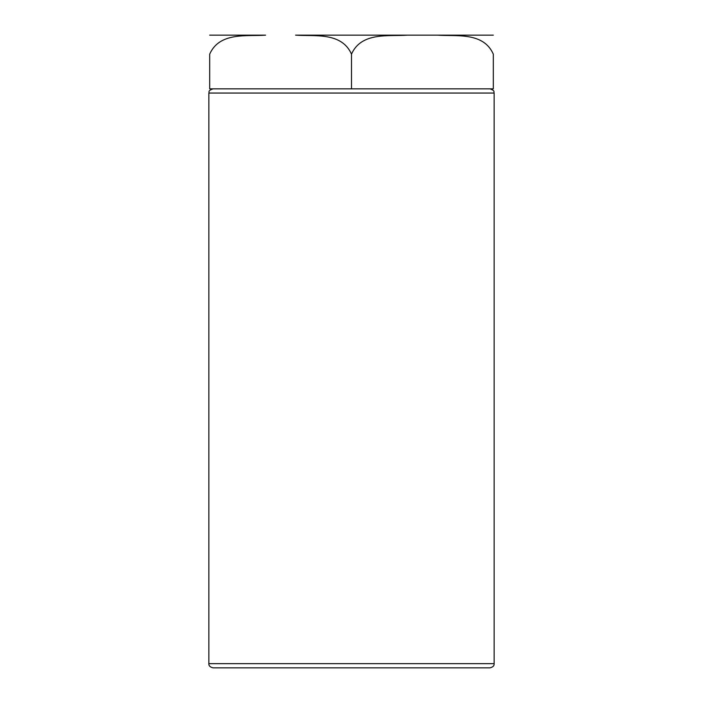 <?xml version="1.0" encoding="UTF-8"?>
<svg xmlns="http://www.w3.org/2000/svg" width="703" height="703" viewBox="0 0 703 703"><rect width="100%" height="100%" fill="white"/><g stroke="black" fill="none" stroke-linecap="round" stroke-linejoin="round"><path stroke-width="1.05" d="M351.5 88.85L493.313 88.85L493.313 54.149C483.4 31.697 456.019 36.521 437.407 35.15L295.594 35.15C314.206 36.521 341.588 31.697 351.5 54.149L351.5 88.85L209.687 88.85L209.687 54.149C219.6 31.697 246.981 36.521 265.593 35.15L262.386 35.15M351.5 54.149C361.412 31.697 388.794 36.521 407.406 35.15L440.614 35.15M265.593 35.15L209.687 35.15M493.313 35.15L437.407 35.15M208.853 663.658C208.677 665.732 210.074 667.138 213.044 667.85L489.956 667.85C492.926 667.138 494.323 665.732 494.147 663.658L208.853 663.658L208.853 93.051L494.147 93.051C493.357 91.882 495.747 90.924 489.956 88.85M208.853 93.051C209.643 91.882 207.253 90.924 213.044 88.85M494.147 663.658L494.147 93.051"/></g></svg>
